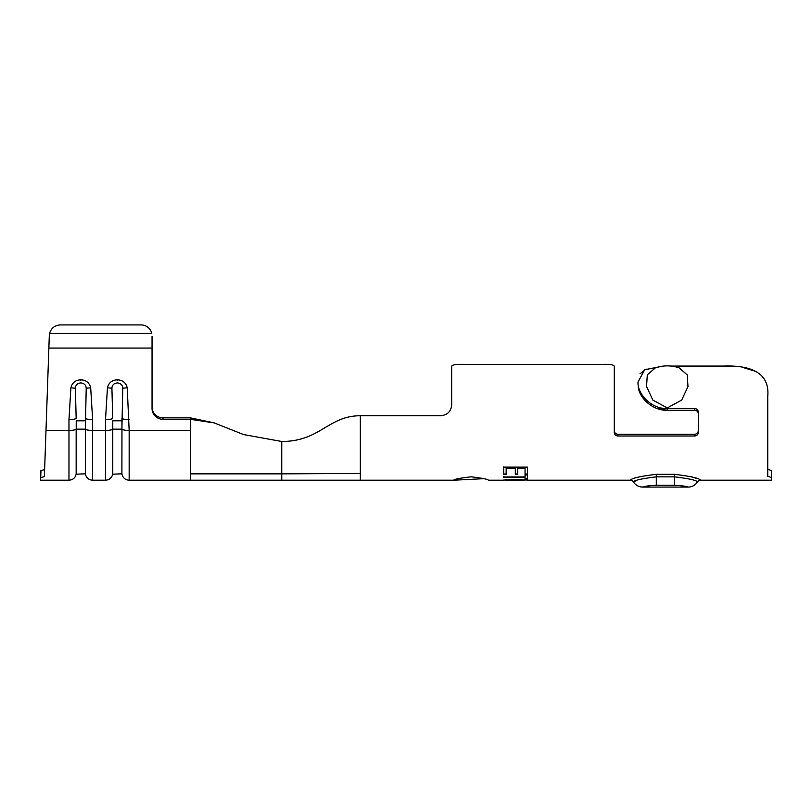 <?xml version="1.0" encoding="UTF-8"?>
<svg xmlns="http://www.w3.org/2000/svg" width="812" height="812" viewBox="0 0 812 812"><rect width="100%" height="100%" fill="white"/><g stroke="black" fill="none" stroke-linecap="round" stroke-linejoin="round"><path stroke-width="1.22" d="M503.572 480.217L488.388 480.217C487.9 479.222 482.135 478.085 471.092 476.827C459.998 478.075 454.202 479.202 453.685 480.217L483.861 478.674M667.261 365.877A36.337 36.337 0 0 1 679.177 367.887L687.216 374.85L687.977 386.542L681.664 400.103L667.261 407.928L652.858 400.113L646.545 386.522L647.306 374.829L655.345 367.887A36.337 36.337 0 0 1 671.088 366.08L733.013 366.334M152.047 336.493L152.047 408.578A10.962 10.749 0 0 0 163.009 419.317L190.414 419.317L190.414 430.421L129.159 430.421L129.159 480.217L281.764 480.217L281.764 473.853L360.325 473.457L360.325 415.744L440.713 415.744C447.402 415.044 451.056 411.451 451.675 404.975L451.675 366.192L451.675 404.975M49.288 336.107L44.376 476.593L40.6 477.71L40.6 480.217L68.969 480.217L68.969 430.421L45.99 430.421M656.715 408.345L667.261 410.253L694.666 410.253C696.889 410.456 698.107 411.654 698.32 413.836C698.107 411.654 696.889 410.456 694.666 410.253L694.666 408.527C696.889 408.73 698.107 409.928 698.32 412.1L698.32 432.42C698.107 434.603 696.889 435.79 694.666 436.003L617.932 436.003L617.932 434.268C615.709 434.065 614.491 432.867 614.278 430.685C614.491 432.867 615.709 434.055 617.932 434.268L694.666 434.268C696.889 434.065 698.107 432.867 698.32 430.685M771.4 470.534L767.746 469.306L771.4 470.534L771.4 480.217L700.543 480.217C699.244 478.227 690.586 476.268 674.569 474.32L656.299 474.32L656.299 476.847C641.987 478.572 634.365 480.268 633.421 481.932L634.954 481.222M662.622 366.182L644.626 369.764L638.029 381.985C637.176 393.597 650.97 409.147 667.261 408.527L667.261 410.253C652.594 410.781 639.409 397.971 638.293 387.273L641.236 395.393M603.316 364.355L462.637 364.355C455.958 364.182 452.304 364.801 451.675 366.192C452.294 364.791 455.948 364.182 462.637 364.355L603.316 364.355C610.005 364.182 613.659 364.791 614.278 366.192L614.278 432.42C614.491 434.603 615.709 435.8 617.932 436.003M671.088 366.08L723.898 366.08C750.186 365.136 770.05 372.444 767.746 396.53L767.746 476.289L771.4 477.507M694.666 408.527L667.261 408.527M528.084 480.105L515.752 479.496L503.115 480.105M505.551 479.75L524.785 480.227M505.551 480.115L506.241 480.227M527.374 480.217L630.325 480.217C631.634 478.227 640.292 476.258 656.299 474.32M696.351 478.39L691.651 476.796M525.049 477.618L525.059 478.928L527.495 478.928L527.485 475L525.049 475L525.049 476.948L503.744 476.948L503.744 477.618L525.049 477.263L525.059 478.928M506.17 468.443L515.305 468.443L515.305 474.35L517.741 474.35L517.741 468.443L525.049 468.443L525.049 474.35L527.485 474.35L527.485 467.123L503.734 467.123L503.744 474.35L506.17 474.35L506.17 468.159L515.305 468.443M640.008 373.774L646.129 369.054M741.985 367.197L756.754 371.683M638.262 387.04L638.293 386.065M49.227 337.924L48.872 348.064L152.047 348.064M767.746 396.53L767.746 408.649M85.361 420.799L76.226 420.799L76.226 429.152L85.361 429.152L86.214 388.126C85.94 384.989 84.133 383.244 80.794 382.909C77.455 383.244 75.648 384.989 75.374 388.126L76.166 418.393A7.308 1.451 180 0 1 68.969 419.591L70.898 387.76C72.177 382.716 75.465 380.067 80.794 379.803C86.133 380.077 89.432 382.736 90.69 387.76L92.619 419.591L92.619 480.217L105.509 480.217L105.509 430.421L92.619 430.421A7.308 1.451 0 0 1 85.422 429.223L85.361 473.822L76.166 474.188C75.222 477.933 72.826 479.943 68.969 480.217M121.901 420.799L112.766 420.799L112.766 429.152L121.901 429.152L122.754 388.126C122.48 384.989 120.673 383.244 117.334 382.909C113.995 383.244 112.188 384.989 111.914 388.126L112.706 418.393A7.308 1.451 180 0 1 105.509 419.591L107.438 387.76C108.717 382.716 112.005 380.067 117.334 379.803C122.673 380.077 125.972 382.736 127.23 387.76L129.159 430.421A7.308 1.451 0 0 1 121.962 429.223L121.901 473.822L112.706 474.188C111.762 477.933 109.366 479.943 105.509 480.217M49.562 333.458L151.783 333.458A10.962 10.921 -0 0 0 141.085 324.922L60.261 324.922C54.729 325.318 51.166 328.16 49.562 333.458L49.309 335.468M40.722 477.71L40.965 470.706L44.63 469.569L40.6 470.706L40.6 477.71M152.047 407.127A10.962 10.749 180 0 0 163.009 417.865L163.009 419.317M360.325 415.744C328.281 415.744 320.212 441.484 281.764 441.484L243.529 434.552L214.094 422.849L190.414 417.865L163.009 417.865M141.085 324.922L60.261 324.922M76.226 420.799L76.226 473.822M85.361 473.822L85.422 418.393A7.308 1.451 0 0 0 92.619 419.591M86.214 388.126A7.308 1.431 -9 0 0 90.69 387.76M75.374 388.126A7.308 1.431 -171 0 1 70.898 387.76M112.766 420.799L112.766 473.822M121.901 473.822L121.962 418.393A7.308 1.451 0 0 0 129.159 419.591M122.754 388.126A7.308 1.431 -9 0 0 127.23 387.76M111.914 388.126A7.308 1.431 -171 0 1 107.438 387.76M190.414 430.421L190.414 473.853L281.764 473.853L281.764 441.484M214.287 422.91L190.414 419.317L190.414 417.865M614.278 366.192L614.278 373.632M684.597 486.185L688.16 487.068C687.886 486.5 683.359 485.88 674.569 485.221L656.299 485.221C647.509 485.88 642.982 486.5 642.708 487.068A10.962 10.962 -106.9 0 1 633.421 481.932A3.654 3.654 -102.9 0 0 630.325 480.217M646.261 486.185L650.737 485.515M634.984 481.212L635.989 480.785M674.569 485.221L674.569 476.847C688.911 478.583 696.544 480.278 697.447 481.932A10.962 10.962 0 0 1 688.16 487.078M697.447 481.932A3.654 3.654 -14.6 0 1 700.543 480.217M525.059 478.572L527.495 478.572M525.049 474.665L525.049 476.948M503.744 476.603L503.744 477.618M503.744 477.273L525.049 477.263M515.305 468.159L515.305 474.35M515.305 474.025L517.741 474.025M525.049 468.443L517.741 468.443M525.049 468.159L525.049 474.35M525.049 474.015L527.485 474.015M503.734 466.839L503.744 474.35M503.744 474.025L506.17 474.025M281.764 480.217L360.325 480.217L360.325 473.457M76.166 474.188L76.166 429.223A7.308 1.451 180 0 1 68.969 430.421L68.969 419.591M112.706 474.188L112.706 429.223A7.308 1.451 180 0 1 105.509 430.421L105.509 419.591M190.414 473.853L190.414 480.217M80.794 380.625L80.794 379.803M117.334 380.625L117.334 379.803M694.666 436.003L694.666 434.268M674.569 474.32L674.569 476.847L656.299 476.847L656.299 485.221M360.325 480.217L453.685 480.217M506.241 480.217L524.785 480.217M85.422 474.188C86.366 477.933 88.762 479.943 92.619 480.217M121.962 474.188C122.906 477.933 125.302 479.943 129.159 480.217M688.16 487.068L642.708 487.068"/></g></svg>

